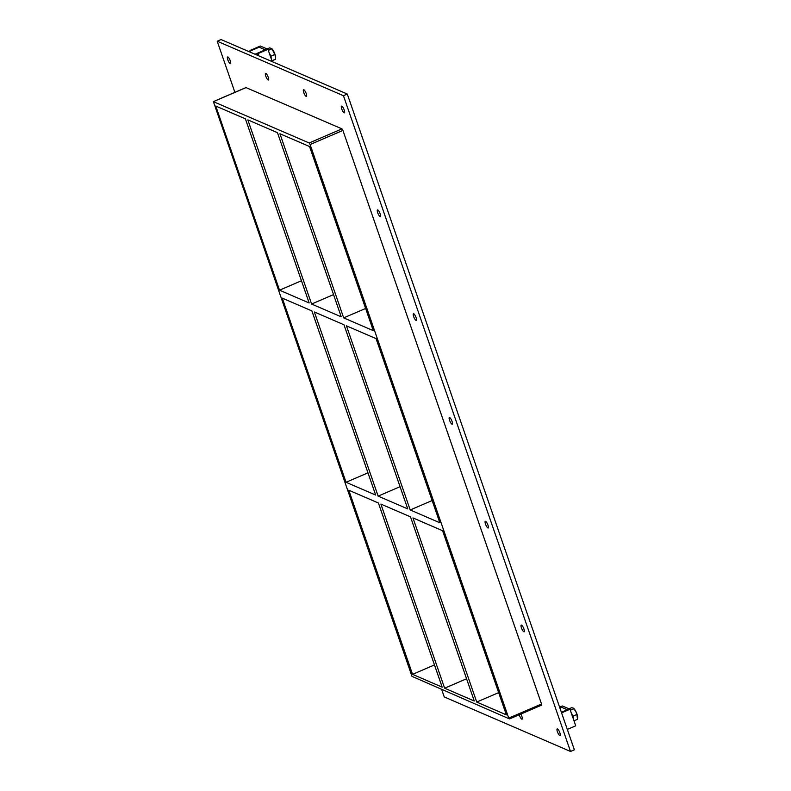 <?xml version="1.0" encoding="UTF-8"?>
<svg xmlns="http://www.w3.org/2000/svg" width="791" height="791" viewBox="0 0 791 791"><rect width="100%" height="100%" fill="white"/><g stroke="black" fill="none" stroke-linecap="round" stroke-linejoin="round"><path stroke-width="1.19" d="M559.86 732.773A3.629 0.959 66.7 0 1 560.068 735.571A3.629 0.959 66.7 0 1 557.398 731.705A3.629 0.959 66.7 0 1 557.2 728.907A3.629 0.959 66.7 0 1 559.86 732.773M523.919 628.974A3.629 0.959 66.7 0 1 524.126 631.782A3.629 0.959 66.7 0 1 521.457 627.916A3.629 0.959 66.7 0 1 521.259 625.108A3.629 0.959 66.7 0 1 523.919 628.974M487.978 525.184A3.629 0.959 66.7 0 1 488.185 527.983A3.629 0.959 66.7 0 1 485.516 524.117A3.629 0.959 66.7 0 1 485.308 521.318A3.629 0.959 66.7 0 1 487.978 525.184M452.037 421.385A3.629 0.959 66.7 0 1 452.244 424.194A3.629 0.959 66.7 0 1 449.575 420.328A3.629 0.959 66.7 0 1 449.367 417.529A3.629 0.959 66.7 0 1 452.037 421.385M416.096 317.596A3.629 0.959 66.7 0 1 416.303 320.395A3.629 0.959 66.7 0 1 413.634 316.538A3.629 0.959 66.7 0 1 413.426 313.73A3.629 0.959 66.7 0 1 416.096 317.596M380.155 213.797A3.629 0.959 66.7 0 1 380.352 216.605A3.629 0.959 66.7 0 1 377.693 212.739A3.629 0.959 66.7 0 1 377.485 209.941A3.629 0.959 66.7 0 1 380.155 213.797M306.226 93.615A3.629 0.959 66.7 0 1 306.433 96.413A3.629 0.959 66.7 0 1 303.764 92.547A3.629 0.959 66.7 0 1 303.566 89.749A3.629 0.959 66.7 0 1 306.226 93.615M520.834 714.085A3.629 0.959 66.7 0 1 521.872 716.369A3.629 0.959 66.7 0 1 522.08 719.177A3.629 0.959 66.7 0 1 519.42 715.311A3.629 0.959 66.7 0 1 519.242 714.767M268.238 77.221A3.629 0.959 66.7 0 1 268.446 80.02A3.629 0.959 66.7 0 1 265.786 76.154A3.629 0.959 66.7 0 1 265.578 73.355A3.629 0.959 66.7 0 1 268.238 77.221M344.214 110.008A3.629 0.959 66.7 0 1 344.411 112.806A3.629 0.959 66.7 0 1 341.752 108.95A3.629 0.959 66.7 0 1 341.544 106.142A3.629 0.959 66.7 0 1 344.214 110.008M230.26 60.818A3.629 0.959 66.7 0 1 230.468 63.626A3.629 0.959 66.7 0 1 227.798 59.76A3.629 0.959 66.7 0 1 227.59 56.962A3.629 0.959 66.7 0 1 230.26 60.818M346.448 325.833L376.071 338.617L439.836 522.762L410.213 509.968L346.448 325.833M282.278 298.138L311.901 310.922L375.666 495.057L346.043 482.273L282.278 298.138M314.363 311.98L343.986 324.775L407.751 508.91L378.128 496.125L314.363 311.98M343.69 317.883L279.925 133.748L309.558 146.533L373.312 330.668L343.69 317.883L365.62 308.45M279.53 290.188L215.765 106.053L245.388 118.838L309.152 302.973L279.53 290.188L301.45 280.746M311.605 304.041L247.85 119.896L277.473 132.68L341.237 316.825L311.605 304.041L333.535 294.598M346.043 482.273L367.973 472.84M410.213 509.968L432.133 500.535M541.509 705.127L541.538 704.02L508.742 718.129L310.112 144.526L342.908 130.406L341.959 128.864L246.011 87.613M341.959 128.864L309.162 142.983L310.112 144.526M309.162 142.983L213.402 101.653L246.199 87.534M412.002 676.374L509.305 718.851L412.002 676.374L213.402 101.653M442.584 530.712L506.349 714.846L476.726 702.062L412.961 517.917L442.584 530.712M444.641 688.21L380.876 504.075L410.499 516.859L474.264 700.994L444.641 688.21L466.571 678.767M442.179 687.152L412.556 674.357L348.791 490.222L378.414 503.007L442.179 687.152M400.048 486.683L378.128 496.125M412.556 674.357L434.486 664.924M498.656 692.619L476.726 702.062M441.754 689.693L444.265 696.96L570.509 751.45L343.442 95.701L217.199 41.211L234.897 92.339M541.538 704.02L342.908 130.406M570.509 751.45L574.365 749.789L347.298 94.04L221.055 39.55L217.199 41.211M347.298 94.04L343.442 95.701M509.305 718.851L509.997 718.693M249.976 50.495L250.717 50.812L259.151 47.183L265.301 49.833L257.233 53.304L257.975 53.62L267.971 49.319L260.348 46.036L249.976 50.495L250.164 51.049M272.233 61.639L267.971 49.319M258.736 55.815L257.975 53.62M257.995 55.499L257.233 53.304M561.58 712.869L569.985 709.25L575.719 725.812L567.315 729.431M569.985 709.25L562.361 705.958L559.603 707.154M559.801 707.708L561.175 707.114L567.325 709.764L561.392 712.315L567.325 709.764L561.175 707.114L559.801 707.708M269.148 52.74A7.257 1.908 66.7 0 1 271.62 59.859M571.171 712.671A7.257 1.908 66.7 0 1 573.633 719.79M271.936 60.798L275.525 59.256L275.644 57.565L274.843 54.52L270.927 56.201L271.135 57.624M274.843 54.52L271.916 48.824L268.327 50.367M269.148 52.72L270.927 56.201M267.131 48.963L269.682 47.855L271.867 48.676A5.685 1.493 -113.3 0 0 271.748 48.558M275.644 57.496A5.685 1.493 -113.3 0 0 275.644 57.436A5.685 1.493 -113.3 0 0 271.867 48.676M571.102 712.483L572.991 716.152L576.837 714.491L575.828 711.425L573.178 708.004L571.596 707.718L569.016 708.835M570.321 710.229L573.87 708.696L573.198 708.014M573.989 720.828L577.539 719.296L576.837 714.491M572.991 716.152L573.228 717.813M577.707 717.823A5.804 1.523 -113.3 0 0 577.717 717.724A5.804 1.523 -113.3 0 0 577.648 716.715L577.648 716.676A5.804 1.523 -113.3 0 0 575.828 711.425M575.799 711.376A5.804 1.523 -113.3 0 0 573.663 708.321A5.804 1.523 -113.3 0 0 573.594 708.271M255.078 54.233L265.301 49.833L259.151 47.183L248.928 51.583M541.617 705.137L509.77 718.851M213.283 101.644L246.08 87.524"/></g></svg>
